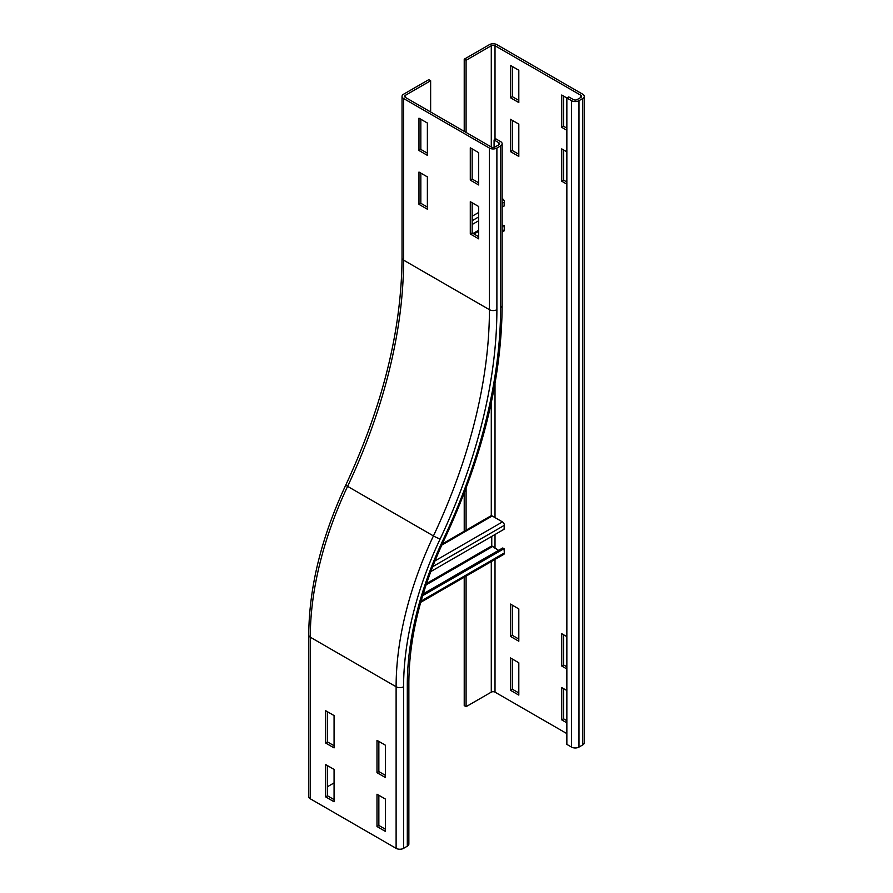 <?xml version="1.0" encoding="UTF-8"?>
<svg xmlns="http://www.w3.org/2000/svg" width="893" height="893" viewBox="0 0 893 893"><rect width="100%" height="100%" fill="white"/><g stroke="black" fill="none" stroke-linecap="round" stroke-linejoin="round"><path stroke-width="1.34" d="M378.855 795.295L378.855 825.456L385.385 829.229M376.991 826.538L376.991 794.212L385.385 799.056L385.385 831.383L376.991 826.538L378.855 825.456M376.991 772.668L376.991 740.342L385.385 745.197L385.385 777.513L376.991 772.668L378.855 771.585L385.385 775.358M378.855 741.424L378.855 771.585M478.693 206.517L478.693 238.844L470.287 233.988L470.287 201.673L478.693 206.517M472.163 202.744L472.163 232.917L478.693 236.69M470.287 233.988L472.163 232.917M478.693 152.658L478.693 184.974L470.287 180.129L470.287 147.803L478.693 152.658M472.163 148.885L472.163 179.047L478.693 182.819M470.287 180.129L472.163 179.047M327.541 765.669L327.541 795.83L334.071 799.603M325.677 796.902L325.677 764.587L334.071 769.431L334.071 801.758L325.677 796.902L327.541 795.83M325.677 743.043L325.677 710.716L334.071 715.572L334.071 747.887L325.677 743.043L327.541 741.96L334.071 745.733M327.541 711.799L327.541 741.96M310.284 798.788A5.28 3.047 180 0 1 308.732 796.634L308.732 635.035A5.28 3.047 180 0 0 310.284 637.189L310.284 798.788L396.112 848.35A5.28 3.047 180 0 0 403.58 848.35L407.308 846.196A5.28 3.047 180 0 0 408.86 844.041L408.86 682.442A5.28 3.047 180 0 1 407.308 684.596L407.308 846.196M334.071 782.904L327.541 786.677M427.379 176.892L427.379 209.219L418.973 204.363L418.973 172.048L427.379 176.892M420.837 173.119L420.837 203.291L427.379 207.064M418.973 204.363L420.837 203.291M427.379 123.022L427.379 155.349L418.973 150.504L418.973 118.177L427.379 123.022M420.837 119.26L420.837 149.421L427.379 153.194M418.973 150.504L420.837 149.421M430.638 80.738L428.774 79.667L403.58 94.212A5.28 3.047 0 0 0 402.04 96.366A5.28 3.047 0 0 0 403.58 98.52L489.42 148.071A5.28 3.047 0 0 0 496.888 148.071L500.616 145.916A5.28 3.047 0 0 0 502.156 143.762A5.28 3.047 0 0 0 500.616 141.607L495.95 138.917L494.086 139.989L498.752 142.69A2.634 1.518 180 0 1 499.522 143.762A2.634 1.518 180 0 1 498.752 144.845L495.012 146.999A2.634 1.518 180 0 1 491.284 146.999L405.444 97.437A2.634 1.518 180 0 1 404.674 96.366A2.634 1.518 180 0 1 405.444 95.283L430.638 80.738L430.638 111.982M494.086 147.345L494.086 139.989M563.595 96.098L563.595 126.259L561.73 127.331L561.73 95.015L566.854 97.973L568.729 96.902L573.384 99.592A2.634 1.518 180 0 0 577.124 99.592L580.852 97.437A2.634 1.518 180 0 0 581.622 96.366A2.634 1.518 180 0 0 580.852 95.283L580.852 97.437M566.854 130.3L561.73 127.331M563.595 126.259L566.854 128.145M563.595 149.957L563.595 180.129L561.73 181.201L561.73 148.885L566.854 151.843M566.854 184.17L561.73 181.201M563.595 180.129L566.854 182.016M563.595 634.767L563.595 664.928L561.73 666.011L561.73 633.695L566.854 636.653M566.854 668.969L561.73 666.011M563.595 664.928L566.854 666.814M563.595 688.637L563.595 718.798L561.73 719.881L561.73 687.554L566.854 690.523M566.854 722.839L561.73 719.881M563.595 718.798L566.854 720.684M510.416 151.576L510.416 119.26L518.811 124.105L518.811 156.42L510.416 151.576L512.281 150.504L518.811 154.266M512.281 120.332L512.281 150.504M510.416 97.705L510.416 65.39L518.811 70.234L518.811 102.561L510.416 97.705L512.281 96.634L518.811 100.407M512.281 66.462L512.281 96.634M510.416 636.385L510.416 604.059L518.811 608.914L518.811 641.23L510.416 636.385L512.281 635.303L518.811 639.075M512.281 605.141L512.281 635.303M510.416 690.256L510.416 657.929L518.811 662.773L518.811 695.1L510.416 690.256L512.281 689.173L518.811 692.946M512.281 659.012L512.281 689.173M571.52 100.675L566.854 97.973L566.854 744.382L571.52 747.084L571.52 100.675A5.28 3.047 180 0 0 578.988 100.675L582.716 98.52A5.28 3.047 180 0 0 584.268 96.366L584.268 742.775A5.28 3.047 180 0 1 582.716 744.929L578.988 747.084A5.28 3.047 180 0 1 571.52 747.084M466.09 132.454L466.09 60.266L464.226 59.195L489.42 44.65A5.28 3.047 180 0 1 496.888 44.65L582.716 94.212A5.28 3.047 180 0 1 584.268 96.366M466.09 60.266L491.284 45.733A2.634 1.518 180 0 1 495.012 45.733L580.852 95.283M566.854 733.611L495.012 692.142A2.634 1.518 0 0 0 491.284 692.142L466.09 706.676L466.09 576.141M466.09 531.078L466.09 488.091M464.226 577.213L464.226 705.604L466.09 706.676M464.226 59.195L464.226 131.371M464.226 493.025L464.226 531.257M502.156 198.525L502.48 198.715A2.634 1.518 60 0 1 504.344 202.108L504.054 206.082L502.156 207.176M472.163 224.489L478.693 220.727M502.156 226.565L504.054 225.471L504.344 229.78A2.634 1.518 60 0 1 503.797 231.164L502.156 232.113M504.054 225.471L502.156 225.081M442.314 543.915L490.893 515.864A2.634 1.518 60 0 1 492.222 515.987L502.48 521.914A2.634 1.518 60 0 1 504.344 525.318L504.054 529.281L430.783 571.587M491.753 536.392L491.753 545.891L498.573 550.367M422.646 595.676L504.054 548.682L504.344 552.979A2.634 1.518 60 0 1 503.797 554.363L420.715 602.34M504.054 548.682L502.659 548.001L423.193 593.878M345.814 484.966C382.796 405.634 401.537 329.964 402.04 257.965A5.28 3.047 0 0 0 403.58 260.12L489.42 309.681A5.28 3.047 0 0 0 496.888 309.681A401.124 231.588 -60 0 1 440.16 538.937A258.613 149.31 120 0 0 403.58 686.75A5.28 3.047 180 0 1 396.112 686.75L310.284 637.189A263.893 152.357 120 0 1 347.6 486.361A5.28 0.614 -154.7 0 1 345.814 484.966C321.447 537.151 309.09 587.17 308.732 635.035M440.16 538.937A5.28 0.614 -154.7 0 1 433.44 535.923A263.893 152.357 120 0 0 396.112 686.75L396.112 848.35M403.58 686.75L403.58 848.35M489.42 148.071L489.42 309.681A395.845 228.541 -60 0 1 433.44 535.923L347.6 486.361A395.845 228.541 -60 0 0 403.58 260.12L403.58 98.52M500.616 145.916L500.616 307.527A5.28 3.047 0 0 0 502.156 305.373C501.609 380.083 482.287 458.254 444.178 539.897A5.28 0.614 -154.7 0 1 443.14 539.796A253.333 146.262 120 0 0 407.308 684.596M500.616 307.527A406.393 234.636 -60 0 1 443.14 539.796M498.752 144.845L498.752 142.69M496.888 148.071L496.888 309.681M405.444 97.437L405.444 95.283M578.988 747.084L578.988 100.675M582.716 744.929L582.716 98.52M495.012 45.733L495.012 139.453M495.012 383.477L495.012 517.605M495.012 534.505L495.012 548.313M495.012 559.442L495.012 692.142M491.284 45.733L491.284 146.999M491.284 402.631L491.284 515.741M491.284 561.597L491.284 692.142M504.344 202.108L502.156 203.37M478.693 216.921L472.163 220.694M478.693 212.445L472.163 216.218M473.558 203.559L472.163 204.363M473.089 233.453L478.693 230.227M474.027 233.988L478.693 231.298M504.344 229.78L502.156 231.03M504.344 525.318L432.636 566.72M502.48 521.914L434.947 560.904M492.222 515.987L441.756 545.121M426.519 583.542L491.753 545.891M426.073 584.882L492.222 546.695M504.344 552.979L421.072 601.056M444.178 539.897C420.938 589.771 409.173 637.289 408.86 682.442M502.156 305.373L502.156 143.762M402.04 257.965L402.04 96.366M472.163 203.47L472.788 203.113"/></g></svg>
